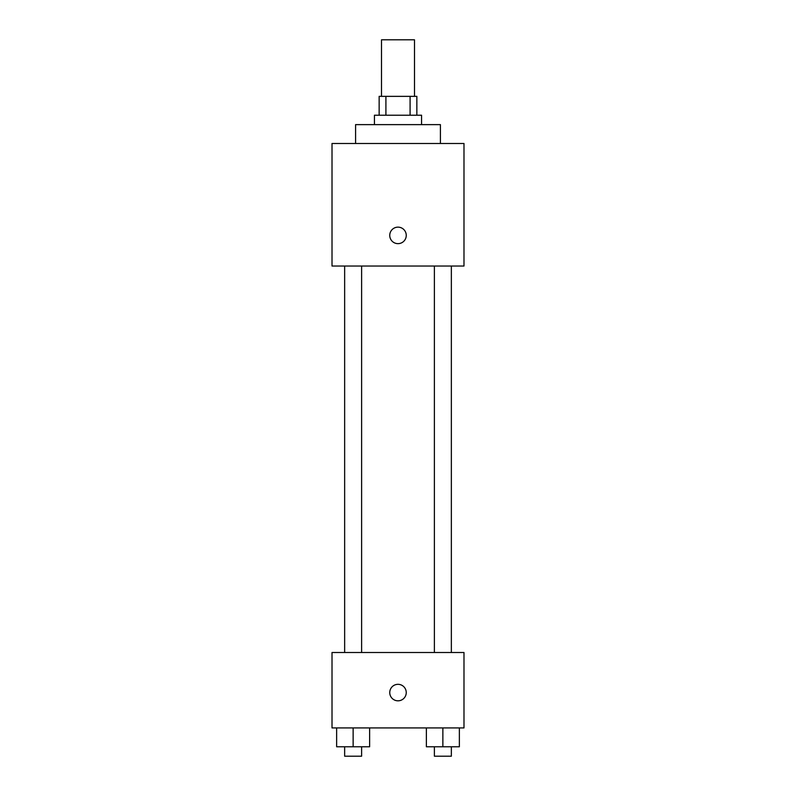 <?xml version="1.0" encoding="UTF-8"?>
<svg xmlns="http://www.w3.org/2000/svg" width="796" height="796" viewBox="0 0 796 796"><rect width="100%" height="100%" fill="white"/><g stroke="black" fill="none" stroke-linecap="round" stroke-linejoin="round"><path stroke-width="1.19" d="M414.497 96.356L414.497 39.8L381.503 39.8L381.503 96.356M385.911 115.211L385.911 96.356L379.145 96.356L379.145 115.211M385.911 96.356L416.855 96.356L416.855 115.211M410.089 115.211L410.089 96.356M374.438 124.634L374.438 115.211L421.562 115.211L421.562 124.634M440.417 143.489L440.417 124.634L355.583 124.634L355.583 143.489M332.012 143.489L463.988 143.489L463.988 266.033L332.012 266.033L332.012 143.489M398 243.646A8.249 8.249 0 0 1 390.856 231.268A8.249 8.249 0 0 1 405.144 231.268A8.249 8.249 0 0 1 398 243.646M332.012 652.511L463.988 652.511L463.988 727.922L332.012 727.922L332.012 652.511M398 700.818A8.249 8.249 0 0 1 390.856 688.45A8.249 8.249 0 0 1 405.144 688.45A8.249 8.249 0 0 1 398 700.818M426.377 727.922L426.377 746.777L459.362 746.777L459.362 727.922L459.362 746.777M442.865 746.777L442.865 727.922M451.352 746.777L451.352 756.2L434.387 756.2L434.387 746.777M336.638 727.922L336.638 746.777L369.623 746.777L369.623 727.922L369.623 746.777M353.135 746.777L353.135 727.922M361.613 746.777L361.613 756.2L344.648 756.2L344.648 746.777M434.387 266.033L434.387 652.511M451.352 266.033L451.352 652.511M361.613 652.511L361.613 266.033M344.648 652.511L344.648 266.033"/></g></svg>
